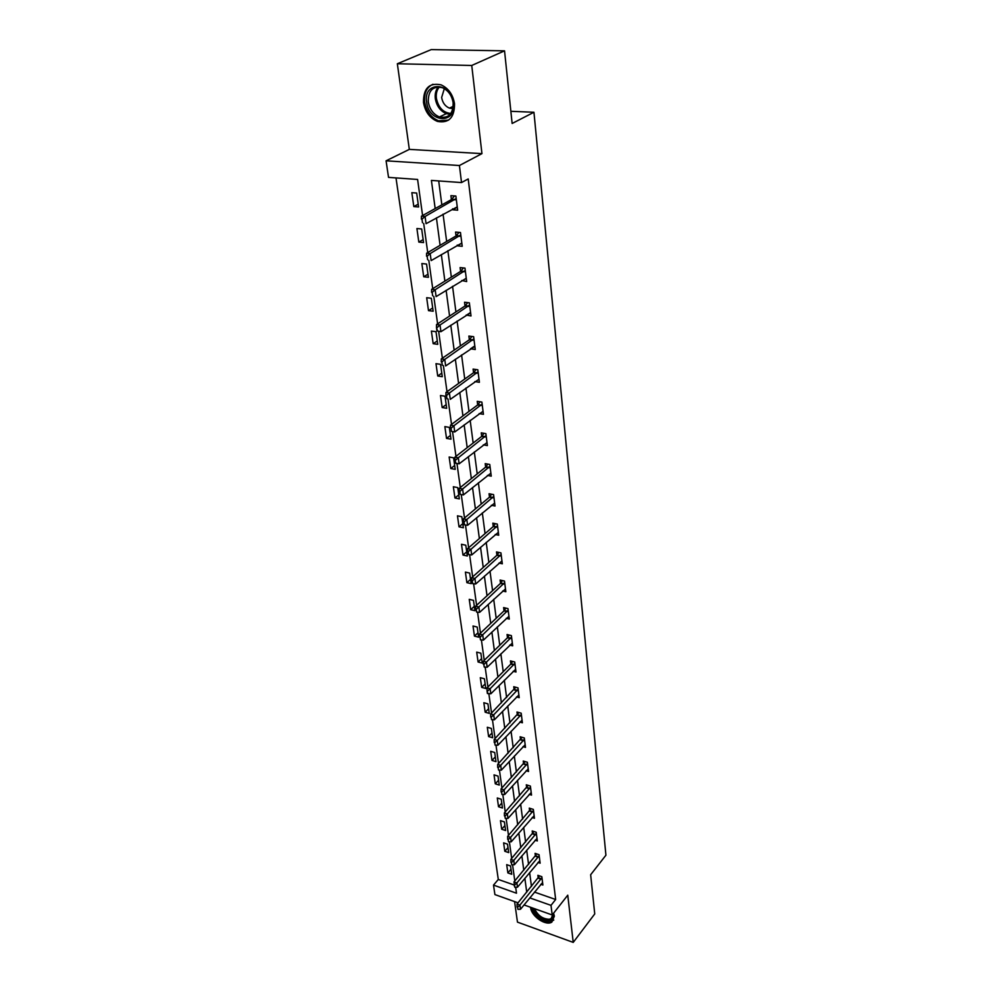 <?xml version="1.0" encoding="UTF-8"?>
<svg xmlns="http://www.w3.org/2000/svg" width="992" height="992" viewBox="0 0 992 992"><rect width="100%" height="100%" fill="white"/><g stroke="black" fill="none" stroke-linecap="round" stroke-linejoin="round"><path stroke-width="1.49" d="M423.497 102.548C425.208 111.922 429.871 118.209 437.46 121.408C448.88 123.467 454.572 117.577 454.522 103.751C452.947 94.562 448.458 88.263 441.056 84.841C429.164 82.46 423.311 88.362 423.497 102.548M530.608 907.283L530.658 907.717C531.365 916.372 545.898 926.255 551.874 922.089L554.354 916.149L553.573 913.223M422.592 215.524L417.595 179.453L388.529 177.382L386.074 160.816L459.42 165.515L461.528 182.565L431.408 180.42L435.178 208.58M409.324 149.383L481.951 153.636L471.746 65.472L504.544 50.84L431.235 49.6L397.346 63.748L409.324 149.383L386.074 160.816M514.588 901.592L517.464 922.126L573.227 942.4L567.759 895.181L552.197 914.971L524.024 904.94M518.047 902.819L494.909 894.586L493.508 885.112L516.497 893.209L515.679 887.27M395.994 177.915L498.294 879.458L493.508 885.112M471.746 65.472L397.346 63.748M504.544 50.84L512.132 123.479L533.944 112.257L605.926 855.203L590.649 874.746L594.741 913.93L573.227 942.4M533.944 112.257L510.855 111.302M498.294 879.458L514.042 884.963L514.823 887.282L513.98 881.925L536.771 853.926M511.711 874.25L510.545 865.966L506.689 864.652L507.867 872.923L511.711 874.25M508.685 852.599L507.507 844.155L503.614 842.853L504.804 851.285L508.685 852.599M505.61 830.515L504.407 821.909L500.476 820.632L501.692 829.238L505.61 830.515M502.46 808.009L501.233 799.23L497.29 797.977L498.517 806.744L502.46 808.009M499.261 785.056L498.009 776.104L494.028 774.876L495.281 783.816L499.261 785.056M495.988 761.645L494.723 752.506L490.693 751.304L491.982 760.43L495.988 761.645M492.664 737.75L491.362 728.438L487.308 727.26L488.61 736.572L492.664 737.75M489.254 713.372L487.928 703.874L483.836 702.72L485.175 712.219L489.254 713.372M485.795 688.498L484.431 678.801L480.302 677.685L481.678 687.369L485.795 688.498M482.248 663.102L480.86 653.195L476.693 652.116L478.094 662.011L482.248 663.102M478.628 637.174L477.214 627.056L473.01 626.002L474.436 636.108L478.628 637.174M474.932 610.7L473.494 600.358L469.241 599.342L470.704 609.671L474.932 610.7M471.163 583.643L469.687 573.091L465.397 572.111L466.885 582.651L471.163 583.643M467.306 556.004L465.794 545.216L461.478 544.273L462.991 555.049L467.306 556.004M463.363 527.756L461.826 516.733L457.461 515.828L459.011 526.839L463.363 527.756M459.333 498.889L457.758 487.618L453.356 486.75L454.944 498.009L459.333 498.889M455.216 469.365L453.604 457.833L449.153 457.014L450.79 468.534L455.216 469.365M451 439.171L449.351 427.378L444.862 426.61L446.524 438.39L451 439.171M446.698 408.295L445.011 396.217L440.473 395.498L442.172 407.551L446.698 408.295M442.283 376.687L440.56 364.337L435.984 363.667L437.72 375.993L442.283 376.687M437.77 344.336L436.009 331.688L431.384 331.08L433.169 343.703L437.77 344.336M433.144 311.215L431.346 298.27L426.672 297.712L428.494 310.645L433.144 311.215M428.42 277.301L426.56 264.046L421.848 263.55L423.72 276.78L428.42 277.301M423.572 242.569L421.674 228.978L416.913 228.544L418.822 242.098L423.572 242.569M418.599 206.968L416.665 193.031L411.841 192.671L413.813 206.572L418.599 206.968M534.465 892.093L555.656 899.496L468.199 178.944L461.528 182.565M438.7 180.941L441.849 204.885M443.064 214.148L446.648 241.465M447.863 250.666L451.348 277.128M452.55 286.291L455.923 311.934M457.114 321.036L460.387 345.886M461.578 354.938L464.74 379.031M465.93 388.046L468.993 411.407M470.171 420.36L473.159 443.015M474.325 451.918L477.214 473.903M478.38 482.757L481.182 504.085M482.335 512.889L485.063 533.597M486.216 542.339L488.858 562.439M489.998 571.144L492.565 590.662M493.706 599.304L496.186 618.252M497.327 626.857L499.745 645.259M500.861 653.802L503.217 671.696M504.333 680.19L506.614 697.562M507.73 706.006L509.95 722.895M511.054 731.29L513.211 747.708M514.315 756.053L516.41 772.012M517.502 780.307L519.535 795.832M520.626 804.078L522.61 819.169M523.689 827.365L525.611 842.034M526.69 850.181L528.562 864.466M529.629 872.563L531.452 886.451M540.801 884.306L542.884 885.013L541.83 876.68L537.875 875.316L538.247 878.156M537.986 862.47L540.132 863.189L539.053 854.682L535.072 853.356L535.432 856.232M535.11 840.212L537.317 840.943L536.226 832.263L532.196 830.961L532.568 833.863M532.171 817.52L534.452 818.251L533.336 809.398L529.282 808.12L529.654 811.059M529.182 794.369L531.526 795.1L530.385 786.073L526.293 784.808L526.678 787.784M526.12 770.747L528.55 771.478L527.384 762.265L523.255 761.038L523.64 764.051M522.982 746.641L525.5 747.385L524.309 737.974L520.143 736.771L520.54 739.821M519.783 722.04L522.4 722.784L521.184 713.186L516.981 712.008L517.378 715.096M516.522 696.93L519.225 697.661L517.985 687.865L513.744 686.724L514.141 689.849M513.174 671.274L515.989 672.018L514.724 662.011L510.434 660.895L510.843 664.07L512.529 661.441M509.752 645.085L512.678 645.829L511.388 635.612L507.061 634.52L507.47 637.744M506.255 618.326L509.293 619.07L507.978 608.629L503.614 607.588L504.035 610.849M502.671 590.996L505.846 591.74L504.494 581.064L500.092 580.047L500.514 583.358M499.001 563.059L502.312 563.791L500.935 552.879L496.496 551.912L496.918 555.26M495.231 534.49L498.716 535.234L497.302 524.074L492.813 523.144L493.247 526.541M491.362 505.288L495.02 506.019L493.582 494.611L489.044 493.718L489.49 497.166M487.407 475.428L491.251 476.148L489.775 464.479L485.2 463.636L485.646 467.133M483.327 444.862L487.382 445.582L485.882 433.64L481.256 432.847L481.703 436.393L483.972 433.306M479.148 413.602L483.439 414.309L481.889 402.082L477.226 401.338L477.685 404.934M474.846 381.598L479.396 382.292L477.809 369.78L473.097 369.086L473.568 372.744M470.493 348.775L475.255 349.519L473.643 336.697L468.869 336.065L469.34 339.772M466.178 315.059L471.014 315.94L469.352 302.808L464.541 302.238L465.012 306.007L467.716 302.622M461.764 280.513L466.674 281.554L464.975 268.1L460.102 267.58L460.598 271.411M457.225 245.098L457.324 245.83L462.222 246.301L460.474 232.512L455.564 232.066L456.06 235.947M452.588 208.804L452.712 209.771L457.659 210.18L455.874 196.032L450.901 195.66L451.41 199.603M481.951 153.636L459.42 165.515M555.656 899.496L551.006 905.361L552.197 914.971M514.798 880.946L512.554 864.764M511.674 858.402L509.38 841.811M508.487 835.4L506.131 818.388M505.238 811.927L502.82 794.48M501.915 787.97L499.435 770.077M498.53 763.518L495.988 745.141M495.07 738.544L492.454 719.684M491.536 713.037L488.845 693.681M487.928 686.972L485.162 667.095M484.232 660.35L481.405 639.939M480.463 633.132L477.561 612.163M476.606 605.306L473.618 583.767M472.663 576.86L469.6 554.726M468.633 547.758L465.484 525.004M464.504 517.985L461.268 494.586M460.288 487.518L456.952 463.462M455.96 456.332L452.538 431.582M451.534 424.402L448.024 398.995M447.008 391.691L443.387 365.602M442.37 358.186L438.65 331.39M437.608 323.851L433.789 296.323M432.723 288.647L428.804 260.363M427.726 252.551L423.696 223.473M529.765 897.884L551.006 905.361M436.418 217.868L440.088 245.309M441.328 254.547L444.887 281.12M446.127 290.321L449.574 316.064M450.79 325.202L454.138 350.151M455.353 359.24L458.589 383.42M459.804 392.46L462.942 415.908M464.144 424.898L467.195 447.64M468.385 456.568L471.336 478.628M472.527 487.506L475.391 508.908M476.582 517.737L479.359 538.507M480.537 547.286L483.24 567.449M484.406 576.166L487.022 595.746M488.188 604.413L490.73 623.422M491.883 632.04L494.363 650.504M495.504 659.072L497.91 677.003M499.05 685.509L501.382 702.931M502.51 711.4L504.779 728.326M505.908 736.746L508.115 753.201M509.231 761.558L511.376 777.554M512.492 785.875L514.575 801.424M515.679 809.683L517.7 824.811M518.804 833.02L520.775 847.726M521.866 855.885L523.776 870.195M524.867 878.304L526.727 892.217M511.004 869.203L507.867 872.923M507.991 847.602L504.804 851.285M504.916 825.567L501.692 829.238M501.778 803.111L498.517 806.744M498.579 780.208L495.281 783.816M495.33 756.859L491.982 760.43M492.007 733.038L488.61 736.572M488.61 708.722L485.175 712.219M485.15 683.922L481.678 687.369M481.616 658.589L478.094 662.011M478.008 632.747L474.436 636.108M474.325 606.348L470.704 609.671M470.568 579.378L466.885 582.651M466.724 551.837L462.991 555.049M462.793 523.677L459.011 526.839M458.775 494.909L454.944 498.009M454.671 465.496L450.79 468.534M450.48 435.414L446.524 438.39M446.189 404.649L442.172 407.551M441.787 373.166L437.72 375.993M437.298 340.95L433.169 343.703M473.891 346.518L470.506 348.862M432.698 307.979L428.494 310.645M470.022 312.84L466.215 315.344M427.986 274.201L423.72 276.78M466.066 278.355L461.826 281.009M423.162 239.618L418.822 242.098M461.826 243.152L457.324 245.83M418.215 204.178L413.813 206.572M457.287 207.192L452.712 209.771M517.601 907.246L517.898 909.342L517.601 907.246L519.932 905.064L517.055 904.034L539.536 875.886M542.574 882.558L520.502 909.267L519.932 905.064L541.954 877.635M517.898 909.342L520.502 909.267M517.055 904.034L517.117 907.072M553.263 913.607C554.032 917.501 552.705 919.807 549.27 920.514C541.632 920.13 536.238 916.013 533.101 908.176M534.539 908.684C537.8 915.529 542.698 919.051 549.27 919.237L551.155 918.592L553.139 913.768M531.588 907.643C535.134 916.682 541.334 921.444 550.176 921.928L553.784 920.055M453.48 103.168C456.655 124.508 428.718 123.132 426.647 102.126C423.076 80.873 451.422 81.666 453.48 103.168M428.296 101.854C429.66 109.343 433.38 114.378 439.431 116.957C448.62 118.618 453.183 113.906 453.146 102.808C451.881 95.443 448.285 90.396 442.333 87.68C432.847 85.808 428.172 90.532 428.296 101.854M452.947 108.537L449.45 108.14C445.172 106.318 442.568 102.759 441.638 97.476L444.329 88.648M432.983 84.258C426.659 87.271 423.894 93.198 424.675 102.052C426.386 111.364 430.999 117.602 438.538 120.776L448.582 120.131M513.98 881.925L516.882 882.942L539.177 855.687M539.809 860.709L517.477 887.22L516.882 882.942L514.526 885.137M514.823 887.282L517.477 887.22M511.401 862.594L511.698 864.776L511.401 862.594L513.769 860.374L510.843 859.382L533.944 831.519M537.007 838.426L514.377 864.751L513.769 860.374L536.35 833.317M511.698 864.776L514.377 864.751M510.843 859.382L510.905 862.42M508.202 839.579L508.512 841.811L508.202 839.579L510.595 837.347L507.644 836.368L531.067 808.678M534.13 815.709L511.215 841.811L510.595 837.347L533.473 810.489M508.512 841.811L511.215 841.811M507.644 836.368L507.706 839.418M504.94 816.106L505.25 818.388L504.94 816.106L507.358 813.849L504.382 812.894L528.128 785.379M531.204 792.534L507.991 818.4L507.358 813.849L530.534 787.202M505.25 818.388L507.991 818.4M504.382 812.894L504.444 815.945M501.605 792.137L501.927 794.468L501.605 792.137L504.06 789.868L501.059 788.925L525.128 761.596M528.215 768.887L504.705 794.518L504.06 789.868L527.533 763.443M501.927 794.468L504.705 794.518M501.059 788.925L501.109 791.988M498.207 767.672L498.542 770.04L498.207 767.672L500.687 765.378L497.649 764.46L522.077 737.329M525.165 744.756L501.344 770.127L500.687 765.378L524.47 739.201M498.542 770.04L501.344 770.127M497.649 764.46L497.699 767.523M494.735 742.686L495.07 745.104L494.735 742.686L497.24 740.367L494.177 739.474L518.952 712.554M522.065 720.118L497.91 745.228L497.24 740.367L521.346 714.463M495.07 745.104L497.91 745.228M494.177 739.474L494.227 742.537M491.189 717.166L491.536 719.634L491.189 717.166L493.718 714.835L490.631 713.955L515.778 687.27M518.878 694.983L494.4 719.783L493.718 714.835L518.159 689.192M491.536 719.634L494.4 719.783M490.631 713.955L490.68 717.018M513.893 664.913L510.806 664.107L487.01 687.89L490.122 688.733L514.898 663.4M487.915 693.619L487.047 690.94L487.394 693.482L490.829 693.805L515.642 669.302M487.568 691.089L490.122 688.733L490.829 693.805M487.01 687.89L487.047 690.94M483.86 664.442L484.22 667.033L483.86 664.442L486.452 662.073L483.302 661.242L507.433 637.782L509.218 635.066M512.331 643.076L487.171 667.244L486.452 662.073L511.562 637.05M484.22 667.033L487.171 667.244M483.302 661.242L483.34 664.305M480.078 637.211L480.45 639.852L480.078 637.211L482.695 634.818L479.52 634.012L503.998 610.886L505.833 608.121M508.946 616.292L483.426 640.113L482.695 634.818L508.164 610.13M480.45 639.852L483.426 640.113M479.52 634.012L479.558 637.075M476.21 609.373L476.594 612.076L476.21 609.373L478.863 606.955L475.652 606.186L500.476 583.395L502.386 580.58M505.486 588.913L479.607 612.362L478.863 606.955L504.692 582.614M476.594 612.076L479.607 612.362M475.652 606.186L475.676 609.237M472.254 580.89L472.638 583.656L472.254 580.89L474.932 578.46L471.696 577.716L496.88 555.297L498.852 552.432M501.952 560.939L475.701 583.99L474.932 578.46L501.146 554.503M472.638 583.656L475.701 583.99M471.696 577.716L471.721 580.766M468.212 551.775L468.608 554.602L468.212 551.775L470.927 549.32L467.654 548.601L493.21 526.578L495.256 523.652M498.344 532.344L471.696 554.974L470.927 549.32L497.513 525.76M468.608 554.602L471.696 554.974M467.654 548.601L467.666 551.651M464.07 521.978L464.467 524.867L464.07 521.978L466.81 519.498L463.512 518.816L489.44 497.203L491.573 494.214M494.648 503.093L467.616 525.289L466.81 519.498L493.805 496.36M464.467 524.867L467.616 525.289M463.512 518.816L463.524 521.854M459.829 491.474L460.251 494.438L459.829 491.474L462.607 488.982L459.271 488.324L485.596 467.158L487.816 464.107M490.879 473.184L463.425 494.909L462.607 488.982L489.998 466.29M460.251 494.438L463.425 494.909M459.271 488.324L459.271 491.362M484.989 437.001L481.666 436.43L454.944 457.126L458.304 457.746L486.117 435.538M455.923 463.289L454.931 460.152L455.353 463.19L459.147 463.81L487.01 442.581M455.502 460.263L458.304 457.746L459.147 463.81M454.944 457.126L454.931 460.152M451.05 428.296L451.484 431.396L451.05 428.296L453.902 425.754L450.492 425.171L477.636 404.972L480.041 401.785M483.054 411.271L454.758 431.966L453.902 425.754L482.149 404.054M451.484 431.396L454.758 431.966M450.492 425.171L450.492 428.197M446.499 395.548L446.946 398.734L446.499 395.548L449.388 392.993L445.954 392.448L473.519 372.769L476.024 369.52M479.012 379.204L450.269 399.354L449.388 392.993L478.07 371.826M445.954 392.448L445.929 395.461M441.849 362.006L442.296 365.267L441.849 362.006L444.763 359.414L441.291 358.918L469.303 339.797L471.919 336.462M474.858 346.394L445.656 365.936L444.763 359.414L473.903 338.83M441.291 358.918L441.266 361.919M468.447 306.454L464.975 306.032L436.517 324.558L440.026 325.016L469.638 305.028M437.534 330.968L436.48 327.546L436.951 330.894L440.944 331.7L436.951 330.894M470.617 312.778L440.944 331.7L440.026 325.016L437.063 327.62M436.517 324.558L436.48 327.546M432.165 292.38L432.648 295.802L432.165 292.38L435.166 289.751L431.619 289.342L460.623 271.386L463.425 267.927M466.265 278.343L436.108 296.596L435.166 289.751L465.26 270.407M431.619 289.342L431.582 292.305M427.143 256.234L427.639 259.755L427.143 256.234L430.181 253.58L426.597 253.22L456.01 235.984L459.036 232.376M461.813 243.052L431.148 260.598L430.181 253.58L460.784 234.918M426.597 253.22L426.548 256.172M421.997 219.158L422.493 222.766L421.997 219.158L425.072 216.479L421.451 216.157L451.36 199.628L454.534 195.932M457.238 206.869L426.064 223.684L425.072 216.479L456.184 198.536M421.451 216.157L421.389 219.108M541.334 878.763L538.482 877.784M541.049 879.172L538.21 878.205M450.232 114.266L446.375 113.646C440.336 111.092 436.654 106.082 435.314 98.63C434.781 93.843 435.798 89.937 438.365 86.924M439.382 86.974C436.864 89.888 435.86 93.682 436.381 98.332C438.39 107.669 443.213 112.704 450.864 113.46M538.544 856.815L535.68 855.86M538.272 857.224L535.395 856.27M535.717 834.433L532.828 833.491M535.432 834.855L532.543 833.9M532.828 811.617L529.902 810.687M532.543 812.026L529.616 811.096M529.877 788.33L526.938 787.425M529.592 788.739L526.64 787.834M526.864 764.572L523.9 763.679M526.578 764.981L523.602 764.088M523.801 740.33L520.8 739.462M523.503 740.739L520.502 739.858M520.664 715.579L517.638 714.736M520.366 715.988L517.34 715.133M517.464 690.32L514.414 689.49M517.154 690.717L514.104 689.886M514.203 664.516L511.116 663.71M510.868 638.166L507.755 637.385M510.545 638.563L507.433 637.782M507.458 611.246L504.308 610.489M507.135 611.642L503.998 610.886M503.973 583.73L500.799 582.998M503.651 584.127L500.476 583.395M500.414 555.607L497.203 554.912M500.08 556.004L496.88 555.297M496.769 526.864L493.532 526.194M496.434 527.248L493.21 526.578M493.049 497.463L489.788 496.831M492.714 497.848L489.44 497.203M489.242 467.393L485.944 466.786M488.895 467.778L485.596 467.158M485.336 436.629L482.013 436.058M481.356 405.145L477.995 404.6M480.996 405.505L477.636 404.972M477.276 372.905L473.878 372.409M476.916 373.277L473.519 372.769M473.097 339.909L469.662 339.45M472.725 340.268L469.303 339.797M468.807 306.094L465.347 305.685M464.43 271.461L460.92 271.089M464.058 271.424L460.548 271.436M459.928 235.972L456.394 235.637M459.556 236.307L456.01 235.984M455.328 199.578L451.744 199.293M454.944 199.553L451.36 199.628M552.966 916.286L551.155 918.592M449.45 108.14L453.245 106.342M450.331 114.154L446.375 113.646L439.431 116.957M446.611 116.907L447.59 116.436M468.484 306.429L465.012 306.007M464.132 271.758L460.623 271.386M459.668 236.232L456.122 235.898M455.092 199.814L451.509 199.528"/></g></svg>
